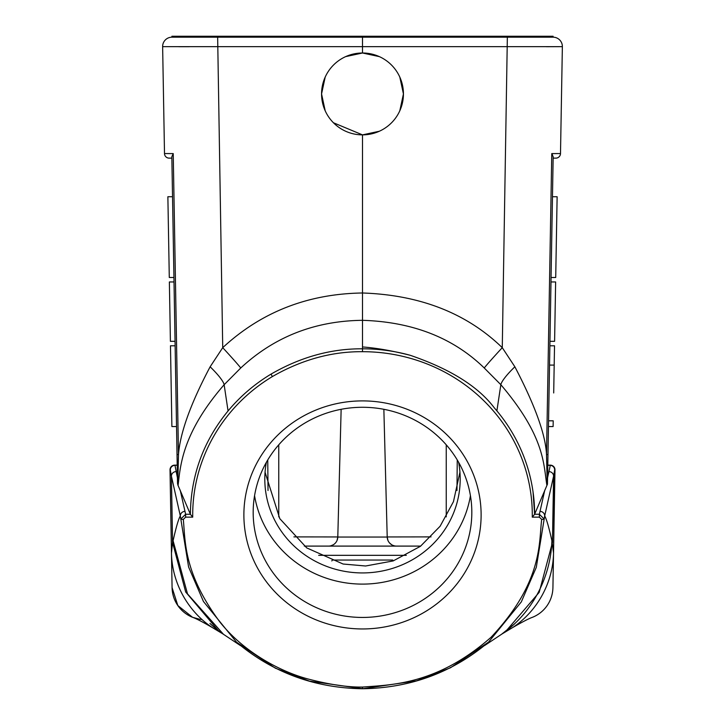 <?xml version="1.0" encoding="UTF-8"?>
<svg xmlns="http://www.w3.org/2000/svg" width="725" height="725" viewBox="0 0 725 725"><rect width="100%" height="100%" fill="white"/><g stroke="black" fill="none" stroke-linecap="round" stroke-linejoin="round"><path stroke-width="1.09" d="M532.404 617.319A32.562 32.562 -45 0 0 552.921 587.631L553.438 557.969M532.44 617.31A32.562 32.562 -55.7 0 0 552.921 587.631A32.562 32.562 -55.7 0 1 532.44 617.31M552.93 587.631L553.528 553.13L551.906 540.732C548.87 527.147 546.469 518.873 544.683 515.928L536.301 567.331L521.311 601.904L488.577 642.087L450.524 667.752L416.667 680.802L362.5 688.75C410.549 687.998 452.572 672.447 488.577 642.087M532.386 617.328L532.449 617.301C528.96 618.516 522.372 621.932 512.684 627.542A81.943 71.231 -61.2 0 0 512.684 627.542A81.943 71.231 -61.2 0 0 553.528 553.13L554.67 469.891L553.592 476.162L552.432 542.508L539.183 592.361L506.032 631.067M501.428 634.348A104.373 89.175 -67.7 0 0 551.906 540.732M362.491 688.75C314.541 688.007 272.564 672.501 236.586 642.232L275.364 668.196L309.457 681.119L362.5 688.668L362.5 687.064C347.801 687.291 329.757 684.627 308.343 679.071C284.535 672.9 246.609 655.056 220.491 622.784C183.144 573.076 185.446 540.605 183.307 519.417L185.636 517.143L192.723 517.143L190.385 514.261L177.77 484.744L178.486 454.584L173.23 153.591L177.163 379.039M547.23 484.744L546.514 454.584L547.973 454.521L547.783 465.151L550.329 465.151L547.565 477.775L547.457 484.155L534.615 514.233A172.115 165.454 180 0 0 533.038 491.885L534.615 514.252L539.364 514.261L544.013 518.873A2.329 0.643 -178.8 0 1 541.693 519.417C538.757 542.119 543.406 581.568 491.043 637.293C437.311 684.599 391.79 684.826 362.5 687.064M534.615 514.243L532.277 517.143A169.795 163.216 180 0 0 362.5 351.688C331.606 351.462 301.546 359.772 272.328 376.601A169.795 163.216 180 0 0 192.723 517.143M243.881 514.931A118.619 114.024 0 0 1 362.5 400.898A118.619 114.024 0 0 1 481.119 514.931A118.619 114.024 0 0 1 362.5 628.956A118.619 114.024 0 0 1 243.881 514.931M253.179 512.367A109.321 105.089 0 0 1 362.5 407.278A109.321 105.089 0 0 1 471.821 512.367A109.321 105.089 0 0 1 362.5 617.446A109.321 105.089 0 0 1 253.179 512.367M254.566 495.692A109.321 105.089 180 0 0 362.5 584.105A109.321 105.089 180 0 0 470.434 495.692M266.365 462.333A97.694 93.906 180 0 0 264.806 479.026A97.694 93.906 180 0 0 362.5 572.931A97.694 93.906 180 0 0 460.194 479.026A97.694 93.906 180 0 0 458.635 462.333M331.814 560.951L332.258 560.053L392.742 560.053L393.177 560.923L420.446 546.297L440.111 526.241L453.451 501.664L459.931 472.192M393.177 560.923L365.618 565.998L343.106 564.023L306.748 547.919L279.796 518.647L265.06 472.265M188.473 37.183L171.934 37.183L171.934 36.25L553.066 36.25L553.066 37.183A9.307 9.307 0 0 1 562.364 46.645L546.36 46.708M163.859 46.672L162.636 46.645A9.307 9.307 0 0 1 171.934 37.183L553.066 37.183A9.307 9.307 -90 0 1 562.364 46.645L362.5 46.645L362.5 36.25M553.057 37.183L536.527 37.183M189.252 46.708L178.803 46.708M177.534 483.584L171.834 156.7L173.23 153.591L164.502 153.555L162.636 46.645A9.307 9.307 90 0 1 171.934 37.183A9.307 9.307 90 0 0 162.636 46.645L362.5 46.645L362.5 52.997L345.653 56.622M325.19 77.095L321.565 93.933L325.19 110.78M552.387 154.434L551.77 153.591L546.514 454.584C545.572 434.619 535.014 405.357 514.868 366.787L502.271 347.665C466.637 313.191 420.047 294.966 362.5 292.991C307.88 293.788 261.29 312.013 222.729 347.665L210.132 366.796C190.657 403.608 180.108 432.87 178.486 454.584L177.027 454.53L177.77 484.744M533.038 491.885A172.115 165.454 180 0 0 496.888 410.867A172.115 165.454 180 0 0 494.314 407.858C478.219 386.498 450.198 368.98 410.259 355.304C392.361 350.773 376.447 347.991 362.5 346.949L362.5 134.868L379.347 131.243M333.437 122.761L362.5 134.868M399.81 110.78L403.435 93.933A40.935 40.935 0 0 0 362.5 52.997A40.935 40.935 0 0 0 321.565 93.933A40.935 40.935 0 0 0 362.5 134.868A40.935 40.935 0 0 0 403.435 93.933L399.81 77.095M379.347 56.622L362.5 52.997M547.457 484.155L553.166 156.7L551.77 153.591L560.498 153.555L562.364 46.645A9.307 9.307 -90 0 0 553.066 37.183L553.066 36.25M548.925 399.683L548.879 402.484M560.498 153.555A4.649 4.649 0 0 1 555.848 158.132A4.649 4.649 0 0 0 560.498 153.555A4.649 4.649 -90 0 1 555.848 158.132L553.148 158.132L555.848 158.132L553.148 158.132L553.166 156.7M547.973 454.521L548.463 426.545L553.112 426.545L553.211 420.817L548.562 420.817M553.972 377.326L554.525 345.789L549.867 345.789L551.063 277.494L555.713 277.494L557.126 196.738L555.713 277.494M557.126 196.738L552.468 196.738L553.166 156.781M553.701 392.959C554.208 363.569 554.208 363.569 553.701 392.959L554.181 365.092L553.701 392.959M550.982 281.962L555.631 281.962L554.598 341.321L549.949 341.321M553.51 553.909L554.978 469.891A4.649 4.649 0 0 0 550.329 465.151A4.649 4.649 0 0 1 554.978 469.891M547.783 465.151L550.021 465.151A4.649 4.649 -90 0 1 554.67 469.891A4.649 4.468 6.8 0 0 550.021 465.332L547.783 465.332M177.362 473.797L177.435 477.784L174.979 465.332L177.217 465.151L174.979 465.332A4.649 4.468 -6.8 0 0 170.33 469.891L170.022 469.891A4.649 4.649 0 0 1 174.671 465.151L177.217 465.151L176.538 426.545L171.888 426.545M546.895 485.288C543.433 464.698 545.363 437.066 500.848 384.712L484.255 367.992C453.234 337.796 412.652 321.909 362.5 320.314C314.913 320.876 274.331 336.772 240.745 367.992L224.143 384.721C182.473 432.834 180.434 465.16 178.105 485.288M514.868 366.787A27.913 5.166 -42.1 0 0 500.848 384.712L496.888 410.867M410.259 355.304A172.115 165.454 180 0 0 362.5 348.807C331.189 348.589 300.721 357.008 271.096 374.073C254.557 384.051 240.211 396.339 228.058 410.948C203.39 441.081 190.829 475.518 190.385 514.261L185.636 514.261L180.199 490.118M177.435 477.784L177.489 481.019M210.132 366.796A27.913 5.166 -137.9 0 1 224.143 384.721L228.058 410.948M171.834 156.7L172.532 196.738L167.874 196.738M169.288 277.494L167.874 196.738L169.288 277.494L173.937 277.494L176.302 412.607L175.133 345.789L170.475 345.789L171.888 426.545L170.475 345.789M173.937 277.494L172.604 200.798M175.051 341.321L170.402 341.321L169.369 281.962L174.018 281.962M174.671 465.151L174.979 465.151A4.649 4.649 90 0 0 170.33 469.891L171.408 476.162A4.649 4.459 -12.6 0 1 176.048 471.603M218.361 630.605L185.672 591.981L172.568 542.508L171.472 553.13L170.022 469.891M222.974 633.967L212.316 627.551A81.943 71.231 -118.8 0 1 171.472 553.13L172.079 587.631L177.833 605.547L192.56 617.31A32.562 32.562 -89 0 1 172.079 587.631A32.589 32.589 -135 0 0 201.967 619.513A32.562 32.562 -89 0 1 201.024 619.422M177.299 469.918L177.988 469.918M171.852 158.132L169.152 158.132A4.649 4.649 0 0 1 164.502 153.555A4.649 4.649 90 0 0 169.152 158.132A4.649 4.649 90 0 1 164.502 153.555M173.094 540.732L172.568 542.508L171.408 476.162L180.317 515.928C178.504 519 176.093 527.265 173.094 540.732L187.494 593.884L223.499 634.33L240.483 645.594M225.43 635.607L223.599 634.393M236.586 642.232L203.453 601.496L188.6 567.004L180.317 515.928A4.649 4.459 -12.6 0 1 184.957 511.37M183.307 519.417A2.329 0.643 -1.2 0 1 180.987 518.873L185.636 514.261L185.636 517.143M217.636 36.25L222.729 347.665A27.913 0.689 -132.7 0 1 240.745 367.992M507.364 36.25L502.271 347.665A27.913 0.689 -47.3 0 0 484.255 367.992M431.058 536.89L387.204 536.953L383.86 409.308L387.204 537.035A9.307 9.307 -90 0 0 396.502 546.097L328.498 546.097A9.307 9.307 0 0 0 337.796 537.035L341.14 409.308L337.796 536.953L337.071 540.397M330.899 545.78L333.282 544.765M335.43 542.998L335.92 542.391M420.699 546.097L304.301 546.097M387.204 536.953L387.938 540.424M389.579 543.007L391.708 544.765M392.696 545.282L394.083 545.771M456.977 490.499L457.248 459.94M268.023 490.508L267.752 459.94M532.277 517.143L539.364 517.143L541.693 519.417M547.457 400.481L551.77 153.673M544.801 490.118L539.364 514.261L539.364 517.143M540.043 511.37A4.649 4.459 -167.4 0 1 544.683 515.928L553.592 476.162A4.649 4.459 -167.4 0 0 548.952 471.603M362.5 351.688L362.5 346.949M272.328 376.601L271.096 374.073M446.237 444.806L446.237 516.898M293.897 536.89L337.796 536.953M278.763 444.806L278.763 516.898M387.204 537.035L337.796 537.035M406.299 555.323L318.665 555.323M512.684 627.551L502.008 633.976M501.464 634.348L514.913 623.591L508.923 628.756M501.419 634.366L484.527 645.585M549.532 365.092L554.181 365.092M212.316 627.551C202.628 621.932 196.04 618.516 192.551 617.301L199.593 619.232M199.937 619.286L200.662 619.386M214.283 627.288L210.051 623.545C209.181 622.657 213.594 627.352 223.472 634.303"/></g></svg>

